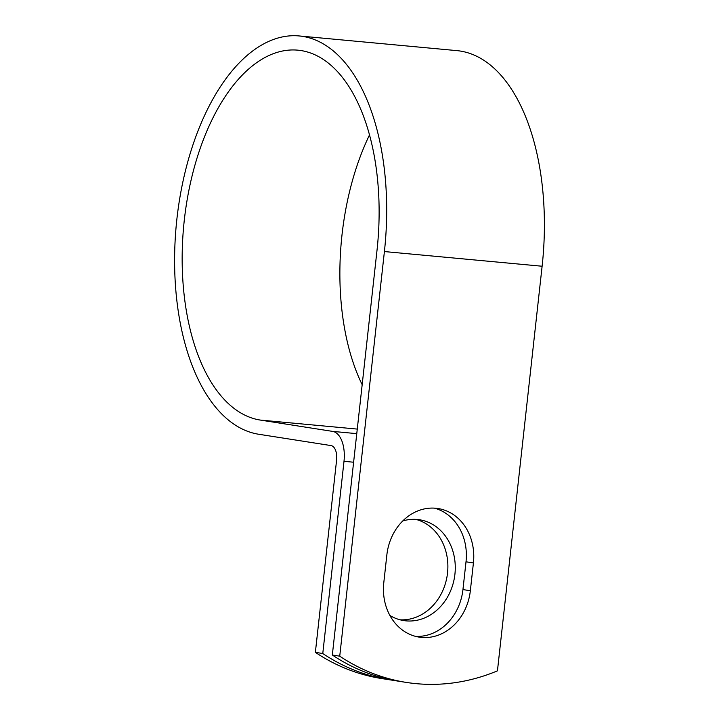 <?xml version="1.0" encoding="UTF-8"?>
<svg xmlns="http://www.w3.org/2000/svg" width="719" height="719" viewBox="0 0 719 719"><rect width="100%" height="100%" fill="white"/><g stroke="black" fill="none" stroke-linecap="round" stroke-linejoin="round"><path stroke-width="1.08" d="M421.469 637.411A51.022 43.437 98.9 0 0 470.343 590.739L473.417 562.959A51.022 43.437 98.9 0 0 438.033 508.522A51.022 43.437 98.9 0 0 386.858 554.906L383.793 582.687A51.022 43.437 98.9 0 0 419.177 637.124A51.022 43.437 98.9 0 0 421.469 637.411M415.501 636.36A51.022 43.437 98.9 0 0 462.946 589.58L466.011 561.8A51.022 43.437 98.9 0 0 434.303 508.126M402.757 520.951A51.022 43.437 -81.1 0 1 417.245 519.469A51.022 43.437 -81.1 0 1 419.537 519.756A51.022 43.437 -81.1 0 1 454.759 575.542A51.022 43.437 -81.1 0 1 406.046 620.865A51.022 43.437 -81.1 0 1 403.754 620.578A51.022 43.437 -81.1 0 1 389.896 615.455M389.365 679.761L381.969 678.601A223.133 189.978 -81.1 0 1 315.371 652.358L336.591 460.16A13.562 7.109 -84.7 0 0 331.046 445.582L258.678 434.249A200.224 104.875 95.3 0 1 176.541 222.333A200.224 104.875 95.3 0 1 299.194 35.95L456.907 50.627A200.224 104.875 95.3 0 1 542.117 266.237L497.449 670.845A223.133 189.978 -81.1 0 1 406.325 682.421L398.928 681.261A223.133 189.978 -81.1 0 1 332.331 655.018L376.999 250.401A185.942 97.398 95.3 0 0 297.873 50.168A185.942 97.398 95.3 0 0 183.965 223.258A185.942 97.398 95.3 0 0 260.251 420.067L332.618 431.391A27.843 14.587 -84.7 0 1 343.997 461.319L322.777 653.517A223.133 189.978 98.9 0 0 389.365 679.761A223.133 189.978 98.9 0 0 394.156 680.444M415.807 519.37A51.022 43.437 -81.1 0 1 447.164 575.73A51.022 43.437 -81.1 0 1 400.079 619.805M299.194 35.95A200.224 104.875 95.3 0 1 384.404 251.56L339.736 656.168L332.331 655.018M406.325 682.421A223.133 189.978 -81.1 0 1 339.736 656.168M322.777 653.517L315.371 652.358M362.178 384.701A185.942 97.398 95.3 0 1 369.53 134.893M462.946 589.58L470.343 590.739M353.613 462.218L343.997 461.319M542.117 266.237L384.404 251.56M357.271 429.09L260.251 420.067M356.768 433.638L332.618 431.391M466.011 561.8L473.417 562.959"/></g></svg>
